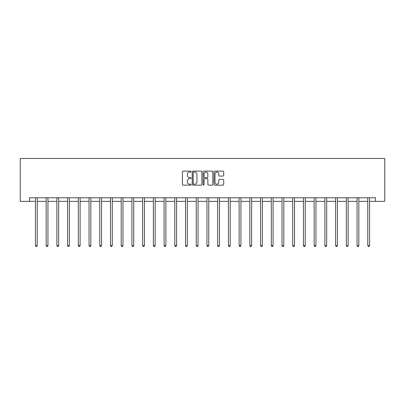 <?xml version="1.0" encoding="UTF-8"?>
<svg xmlns="http://www.w3.org/2000/svg" width="405" height="405" viewBox="0 0 405 405"><rect width="100%" height="100%" fill="white"/><g stroke="black" fill="none" stroke-linecap="round" stroke-linejoin="round"><path stroke-width="0.61" d="M191.064 171.604A0.491 0.491 0 0 0 190.573 171.112L183.121 171.112A0.704 0.704 0 0 0 182.417 171.816L182.417 184.442A0.704 0.704 0 0 0 183.121 185.146L190.573 185.146A0.491 0.491 0 0 0 191.064 184.655A0.491 0.491 0 0 0 190.573 184.164L189.611 184.164A2.243 2.243 0 0 1 187.363 181.916L187.363 180.863A2.243 2.243 0 0 1 189.611 178.62L190.573 178.62A0.491 0.491 0 0 0 191.064 178.129A0.491 0.491 0 0 0 190.573 177.638L189.611 177.638A2.243 2.243 0 0 1 187.363 175.39L187.363 174.342A2.243 2.243 0 0 1 189.611 172.095L190.573 172.095A0.491 0.491 0 0 0 191.064 171.604M223.003 176.059A0.704 0.704 0 0 0 223.702 175.36L223.702 171.816A0.704 0.704 0 0 0 223.003 171.112L214.726 171.112A0.704 0.704 0 0 0 214.022 171.816L214.022 184.442A0.704 0.704 0 0 0 214.726 185.146L223.003 185.146A0.704 0.704 0 0 0 223.702 184.442L223.702 180.164A0.704 0.704 0 0 0 223.003 179.461L219.459 179.461A0.704 0.704 0 0 0 218.756 180.164L218.756 182.285A1.878 1.878 0 0 1 216.883 184.164A1.878 1.878 0 0 1 215.004 182.285L215.004 173.973A1.878 1.878 0 0 1 216.883 172.095A1.878 1.878 0 0 1 218.756 173.973L218.756 175.36A0.704 0.704 0 0 0 219.459 176.059L223.003 176.059M29.54 201.356L29.54 197.782L375.46 197.782L375.46 201.356L384.75 201.356L384.75 158.477L20.25 158.477L20.25 201.356L35.438 201.356M201.887 171.816A0.704 0.704 0 0 0 201.184 171.112L192.907 171.112A0.704 0.704 0 0 0 192.203 171.816L192.203 184.442A0.704 0.704 0 0 0 192.907 185.146L201.184 185.146A0.704 0.704 0 0 0 201.887 184.442L201.887 171.816M203.816 171.112L212.093 171.112A0.704 0.704 0 0 1 212.797 171.816L212.797 184.442A0.704 0.704 0 0 1 212.093 185.146L208.55 185.146A0.704 0.704 0 0 1 207.851 184.442L207.851 179.319A0.704 0.704 0 0 0 207.147 178.62L204.798 178.62A0.704 0.704 0 0 0 204.095 179.319L204.095 184.655A0.491 0.491 0 0 1 203.604 185.146A0.491 0.491 0 0 1 203.113 184.655L203.113 171.816A0.704 0.704 0 0 1 203.816 171.112M37.225 201.356L46.16 201.356M47.947 201.356L56.877 201.356M58.664 201.356L67.6 201.356M69.387 201.356L78.322 201.356M80.109 201.356L89.039 201.356M90.826 201.356L99.762 201.356M101.549 201.356L110.484 201.356M112.266 201.356L121.201 201.356M122.988 201.356L131.924 201.356M133.711 201.356L142.641 201.356M144.428 201.356L153.363 201.356M155.15 201.356L164.086 201.356M165.873 201.356L174.803 201.356M176.59 201.356L185.525 201.356M187.312 201.356L196.248 201.356M198.035 201.356L206.965 201.356M208.752 201.356L217.688 201.356M219.475 201.356L228.41 201.356M230.197 201.356L239.127 201.356M240.914 201.356L249.85 201.356M251.637 201.356L260.572 201.356M262.359 201.356L271.289 201.356M273.076 201.356L282.012 201.356M283.799 201.356L292.734 201.356M294.516 201.356L303.451 201.356M305.238 201.356L314.174 201.356M315.961 201.356L324.891 201.356M326.678 201.356L335.613 201.356M337.4 201.356L346.336 201.356M348.123 201.356L357.053 201.356M358.84 201.356L367.775 201.356M369.562 201.356L375.46 201.356M193.676 172.095A0.491 0.491 0 0 0 193.185 172.586L193.185 183.673A0.491 0.491 0 0 0 193.676 184.164L194.694 184.164A2.243 2.243 0 0 0 196.941 181.916L196.941 174.342A2.243 2.243 0 0 0 194.694 172.095L193.676 172.095M207.851 174.008A1.878 1.878 0 0 0 205.973 172.13A1.878 1.878 0 0 0 204.095 174.008L204.095 176.934A0.704 0.704 0 0 0 204.798 177.638L207.147 177.638A0.704 0.704 0 0 0 207.851 176.934L207.851 174.008M37.225 197.782L37.225 245.597L35.438 245.597L35.438 197.782M37.225 245.597L36.688 246.523L35.974 246.523L35.438 245.597M47.947 197.782L47.947 245.597L46.16 245.597L46.16 197.782M47.947 245.597L47.41 246.523L46.696 246.523L46.16 245.597M58.664 197.782L58.664 245.597L56.877 245.597L56.877 197.782M58.664 245.597L58.128 246.523L57.414 246.523L56.877 245.597M69.387 197.782L69.387 245.597L67.6 245.597L67.6 197.782M69.387 245.597L68.85 246.523L68.136 246.523L67.6 245.597M80.109 197.782L80.109 245.597L78.322 245.597L78.322 197.782M80.109 245.597L79.572 246.523L78.853 246.523L78.322 245.597M90.826 197.782L90.826 245.597L89.039 245.597L89.039 197.782M90.826 245.597L90.29 246.523L89.576 246.523L89.039 245.597M101.549 197.782L101.549 245.597L99.762 245.597L99.762 197.782M101.549 245.597L101.012 246.523L100.298 246.523L99.762 245.597M112.266 197.782L112.266 245.597L110.484 245.597L110.484 197.782M112.266 245.597L111.734 246.523L111.016 246.523L110.484 245.597M122.988 197.782L122.988 245.597L121.201 245.597L121.201 197.782M122.988 245.597L122.452 246.523L121.738 246.523L121.201 245.597M133.711 197.782L133.711 245.597L131.924 245.597L131.924 197.782M133.711 245.597L133.174 246.523L132.46 246.523L131.924 245.597M144.428 197.782L144.428 245.597L142.641 245.597L142.641 197.782M144.428 245.597L143.897 246.523L143.178 246.523L142.641 245.597M155.15 197.782L155.15 245.597L153.363 245.597L153.363 197.782M155.15 245.597L154.614 246.523L153.9 246.523L153.363 245.597M165.873 197.782L165.873 245.597L164.086 245.597L164.086 197.782M165.873 245.597L165.336 246.523L164.622 246.523L164.086 245.597M176.59 197.782L176.59 245.597L174.803 245.597L174.803 197.782M176.59 245.597L176.053 246.523L175.34 246.523L174.803 245.597M187.312 197.782L187.312 245.597L185.525 245.597L185.525 197.782M187.312 245.597L186.776 246.523L186.062 246.523L185.525 245.597M198.035 197.782L198.035 245.597L196.248 245.597L196.248 197.782M198.035 245.597L197.498 246.523L196.784 246.523L196.248 245.597M208.752 197.782L208.752 245.597L206.965 245.597L206.965 197.782M208.752 245.597L208.216 246.523L207.502 246.523L206.965 245.597M219.475 197.782L219.475 245.597L217.688 245.597L217.688 197.782M219.475 245.597L218.938 246.523L218.224 246.523L217.688 245.597M230.197 197.782L230.197 245.597L228.41 245.597L228.41 197.782M230.197 245.597L229.66 246.523L228.946 246.523L228.41 245.597M240.914 197.782L240.914 245.597L239.127 245.597L239.127 197.782M240.914 245.597L240.378 246.523L239.664 246.523L239.127 245.597M251.637 197.782L251.637 245.597L249.85 245.597L249.85 197.782M251.637 245.597L251.1 246.523L250.386 246.523L249.85 245.597M262.359 197.782L262.359 245.597L260.572 245.597L260.572 197.782M262.359 245.597L261.822 246.523L261.103 246.523L260.572 245.597M273.076 197.782L273.076 245.597L271.289 245.597L271.289 197.782M273.076 245.597L272.54 246.523L271.826 246.523L271.289 245.597M283.799 197.782L283.799 245.597L282.012 245.597L282.012 197.782M283.799 245.597L283.262 246.523L282.548 246.523L282.012 245.597M294.516 197.782L294.516 245.597L292.734 245.597L292.734 197.782M294.516 245.597L293.984 246.523L293.266 246.523L292.734 245.597M305.238 197.782L305.238 245.597L303.451 245.597L303.451 197.782M305.238 245.597L304.702 246.523L303.988 246.523L303.451 245.597M315.961 197.782L315.961 245.597L314.174 245.597L314.174 197.782M315.961 245.597L315.424 246.523L314.71 246.523L314.174 245.597M326.678 197.782L326.678 245.597L324.891 245.597L324.891 197.782M326.678 245.597L326.147 246.523L325.428 246.523L324.891 245.597M337.4 197.782L337.4 245.597L335.613 245.597L335.613 197.782M337.4 245.597L336.864 246.523L336.15 246.523L335.613 245.597M348.123 197.782L348.123 245.597L346.336 245.597L346.336 197.782M348.123 245.597L347.586 246.523L346.872 246.523L346.336 245.597M358.84 197.782L358.84 245.597L357.053 245.597L357.053 197.782M358.84 245.597L358.303 246.523L357.59 246.523L357.053 245.597M369.562 197.782L369.562 245.597L367.775 245.597L367.775 197.782M369.562 245.597L369.026 246.523L368.312 246.523L367.775 245.597"/></g></svg>
